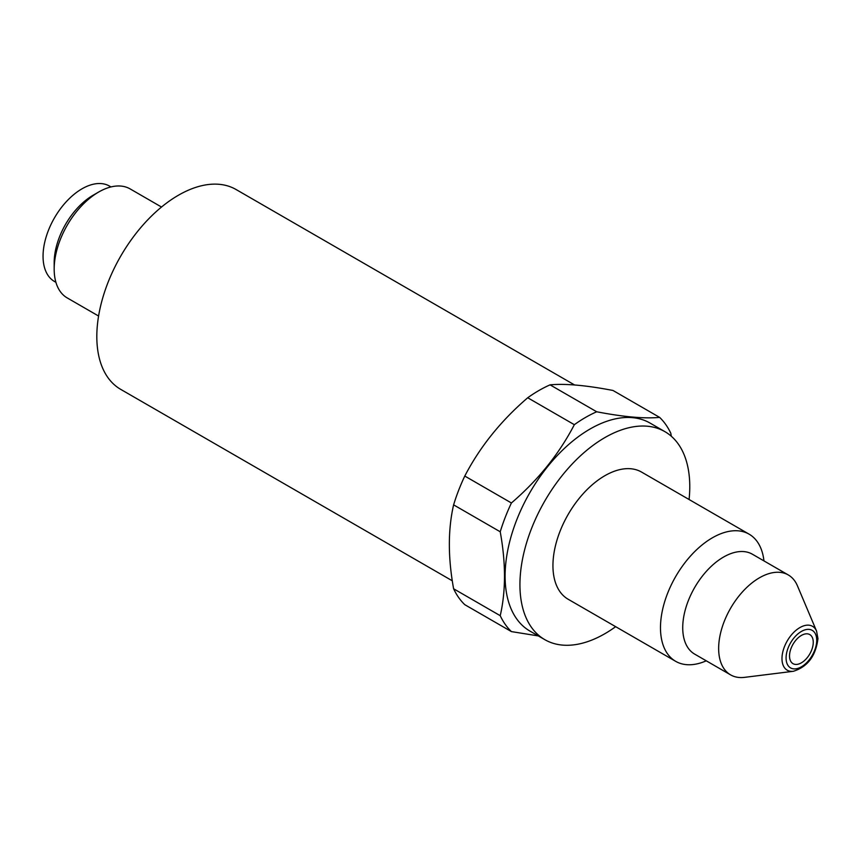 <?xml version="1.0" encoding="UTF-8"?>
<svg xmlns="http://www.w3.org/2000/svg" width="861" height="861" viewBox="0 0 861 861"><rect width="100%" height="100%" fill="white"/><g stroke="black" fill="none" stroke-linecap="round" stroke-linejoin="round"><path stroke-width="1.29" d="M689.08 499.509A120.099 69.332 120 0 0 664.896 431.652L650.066 423.085A120.099 69.332 120 0 0 590.022 429.036A120.099 69.332 120 0 0 511.563 534.864A120.099 69.332 120 0 0 529.978 631.102L544.809 639.658A120.099 69.332 120 0 0 615.669 626.679M671.322 436.258L670.816 433.298A131.109 75.693 120 0 0 659.634 417.391C644.437 418.801 623.461 416.928 596.705 411.773A131.109 75.693 120 0 0 574.341 424.688C559.155 453.908 538.179 479.997 511.412 502.975A131.109 75.693 120 0 0 500.23 531.786C505.902 563.008 505.902 590.98 500.23 615.69A131.109 75.693 120 0 0 511.412 631.597L538.351 635.935M664.896 431.652A120.099 69.332 120 0 0 604.852 437.603A120.099 69.332 120 0 0 526.394 543.431A120.099 69.332 120 0 0 544.809 639.658M763.944 560.898A73.422 42.393 120 0 0 749.102 534.164L641.563 472.076A73.422 42.393 120 0 0 604.852 475.713A73.422 42.393 120 0 0 556.895 540.407A73.422 42.393 120 0 0 568.142 599.245L675.681 661.334A73.422 42.393 120 0 0 706.257 660.817M801.397 635.429A16.779 9.686 -60 0 1 809.781 634.589A16.779 9.686 -60 0 1 809.781 653.973A16.779 9.686 -60 0 1 793.003 663.659A16.779 9.686 -60 0 1 790.43 650.216A16.779 9.686 -60 0 1 801.397 635.429M511.412 631.597L464.779 604.68A131.109 75.693 120 0 1 453.607 588.773C447.935 557.519 447.935 529.547 453.607 504.858A131.109 75.693 120 0 1 464.779 476.047C479.975 446.827 500.951 420.738 527.718 397.76L574.341 424.688M659.634 417.391L613 390.474C586.244 385.319 565.268 383.446 550.071 384.856A131.109 75.693 120 0 0 538.889 390.528A131.109 75.693 120 0 0 527.718 397.76M550.071 384.856L596.705 411.773M464.779 476.047L511.412 502.975M453.607 588.773L500.23 615.69M453.607 504.858L500.23 531.786M749.102 534.164A73.422 42.393 120 0 0 712.391 537.802A73.422 42.393 120 0 0 664.434 602.496A73.422 42.393 120 0 0 675.681 661.334M110.972 186.934L109.519 186.094A55.061 31.792 120 0 0 54.458 217.887A55.061 31.792 120 0 0 54.458 281.472L55.911 282.311M161.513 207.027L130.14 188.914A62.928 36.334 120 0 0 98.671 192.035L93.106 195.243A55.061 31.792 120 0 0 54.178 262.68L54.178 269.106A62.928 36.334 120 0 0 67.212 297.917L98.584 316.03M98.671 192.035L98.671 192.035A62.928 36.334 120 0 0 54.178 269.106M574.61 384.975L236.086 189.528A115.374 66.609 120 0 0 178.399 195.243A115.374 66.609 120 0 0 103.029 296.916A115.374 66.609 120 0 0 120.712 389.366L452.294 580.798M816.562 631.081L797.415 585.781A57.687 33.31 120 0 0 788.289 574.954L752.363 554.204A57.687 33.31 120 0 0 723.52 557.067A57.687 33.31 120 0 0 685.83 607.898A57.687 33.31 120 0 0 694.676 654.123L730.602 674.873A57.687 33.31 120 0 0 744.55 677.359L793.347 671.289C807.629 666.823 815.83 655.921 817.95 638.561L816.562 631.081A25.324 14.626 120 0 0 787.223 640.95A25.324 14.626 120 0 0 793.347 671.289M788.289 574.954A57.687 33.31 120 0 0 759.445 577.806A57.687 33.31 120 0 0 721.755 628.638A57.687 33.31 120 0 0 730.602 674.873M816.723 640.283A21.676 12.517 120 0 0 793.734 638.227A21.676 12.517 120 0 0 793.734 668.879A21.676 12.517 120 0 0 816.723 640.283"/></g></svg>
